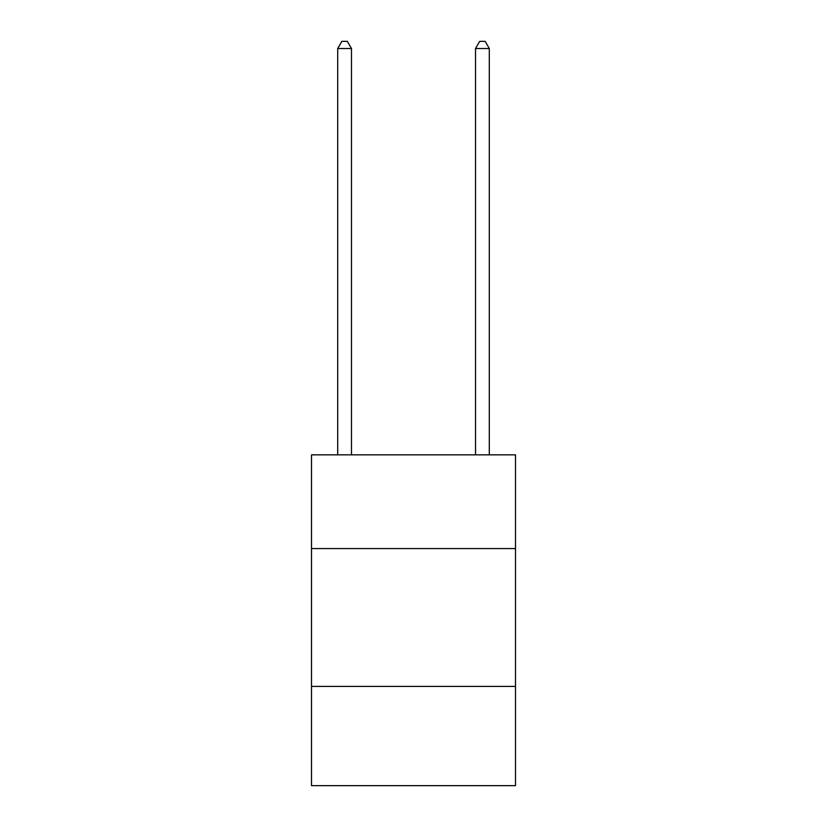 <?xml version="1.0" encoding="UTF-8"?>
<svg xmlns="http://www.w3.org/2000/svg" width="827" height="827" viewBox="0 0 827 827"><rect width="100%" height="100%" fill="white"/><g stroke="black" fill="none" stroke-linecap="round" stroke-linejoin="round"><path stroke-width="1.24" d="M515.5 548.58L515.5 454.85L311.5 454.85L311.5 548.58L515.5 548.58L515.5 785.65L311.5 785.65L311.5 548.58M515.5 686.41L311.5 686.41M351.475 454.85L351.475 48.514L337.695 48.514L337.695 454.85M337.695 48.514L341.83 41.35L347.34 41.35L351.475 48.514M489.305 454.85L489.305 48.514L475.525 48.514L475.525 454.85M475.525 48.514L479.66 41.35L485.17 41.35L489.305 48.514"/></g></svg>
